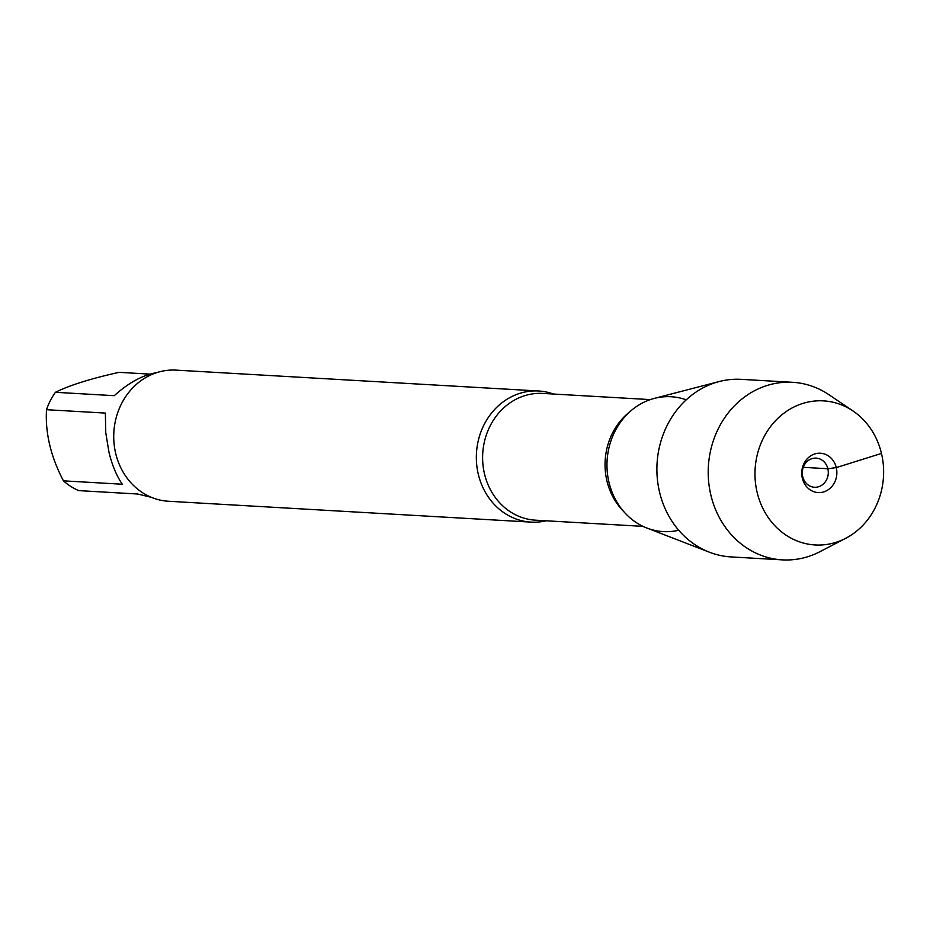 <?xml version="1.0" encoding="UTF-8"?>
<svg xmlns="http://www.w3.org/2000/svg" width="930" height="930" viewBox="0 0 930 930"><rect width="100%" height="100%" fill="white"/><g stroke="black" fill="none" stroke-linecap="round" stroke-linejoin="round"><path stroke-width="1.4" d="M151.311 497.306L137.721 494.016L78.852 490.622A63.042 56.172 -86.7 0 1 63.449 480.845C50.801 456.723 45.152 433.008 46.5 409.7A63.042 56.172 -86.7 0 1 55.428 392.297C69.657 385.241 90.873 378.591 119.098 372.337L150.056 374.127M63.449 480.845L122.318 484.228C116.576 475.904 112.123 465.233 108.961 452.201L105.753 432.601L105.369 413.083L46.5 409.7M55.428 392.297L114.297 395.68C128.561 382.718 142.732 375.023 156.821 372.605M546.189 520.788A65.67 58.52 -86.7 0 1 531.1 522.114A65.67 58.52 -86.7 0 1 478.311 474.277A65.67 58.52 -86.7 0 1 538.644 390.995A65.67 58.52 -86.7 0 1 553.478 394.041M686.224 399.842A67.541 60.171 93.3 0 0 625.937 415.594A67.541 60.171 93.3 0 0 608.987 482.391A67.541 60.171 93.3 0 0 678.714 530.251M538.644 390.995L176.037 370.128A65.67 58.52 93.3 0 0 113.844 432.334A65.67 58.52 93.3 0 0 168.493 501.258L531.1 522.114M827.863 468.743A14.589 13.008 -86.7 0 1 814.459 487.25A14.589 13.008 -86.7 0 1 802.311 471.94A14.589 13.008 -86.7 0 1 816.133 458.118A14.589 13.008 -86.7 0 1 827.863 468.743M757.136 492.389A72.168 64.298 93.3 0 0 845.719 538.296A72.168 64.298 93.3 0 0 883.5 476.602A72.168 64.298 93.3 0 0 853.031 410.99A72.168 64.298 93.3 0 0 780.909 415.605A72.168 64.298 93.3 0 0 757.136 492.389M845.719 538.296L820.016 551.653A88.931 79.236 -86.7 0 1 782.363 559.872A88.931 79.236 -86.7 0 1 710.869 495.086A88.931 79.236 -86.7 0 1 792.581 382.3A88.931 79.236 -86.7 0 1 829.037 394.773L853.031 410.99M782.363 559.872L731.05 556.919A88.931 79.236 -86.7 0 1 709.427 552.211L646.873 528.019A67.541 60.171 -86.7 0 1 608.987 482.391A67.541 60.171 -86.7 0 1 654.325 398.4L719.25 381.533A88.931 79.236 -86.7 0 1 741.268 379.347L792.581 382.3M709.427 552.211A88.931 79.236 -86.7 0 1 659.556 492.133A88.931 79.236 -86.7 0 1 719.25 381.533M802.334 478.229A19.704 17.554 93.3 0 0 823.817 491.877A19.704 17.554 93.3 0 0 836.279 467.592A19.704 17.554 93.3 0 0 814.785 453.945A19.704 17.554 93.3 0 0 802.334 478.229M803.253 467.325L827.863 468.743L836.279 467.592L881.466 453.433M650.314 399.609L542.841 393.425A63.484 56.567 93.3 0 0 482.728 453.549A63.484 56.567 93.3 0 0 535.552 520.184L643.025 526.368M623.6 511.395A63.484 56.567 -86.7 0 1 629.296 412.246"/></g></svg>

